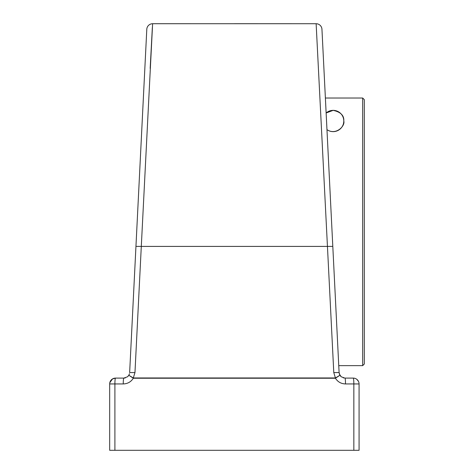 <?xml version="1.0" encoding="UTF-8"?>
<svg xmlns="http://www.w3.org/2000/svg" width="474" height="474" viewBox="0 0 474 474"><rect width="100%" height="100%" fill="white"/><g stroke="black" fill="none" stroke-linecap="round" stroke-linejoin="round"><path stroke-width="0.71" d="M358.747 382.02L358.581 381.588L358.747 382.02M358.468 381.357L356.863 379.366L358.468 381.357M335.337 378.104C337.695 381.854 341.084 383.804 345.499 383.94A5.836 0.563 90 0 0 344.936 378.104L353.237 378.104A5.836 5.836 0 0 1 359.073 383.94L359.073 450.3L114.904 450.3L114.904 383.94L123.252 383.94A5.836 0.563 -90 0 1 123.815 378.104L117.09 378.104M343.626 377.956L343.247 377.855L343.626 377.956M129.645 372.511L146.798 29.27L129.645 372.564L134.966 372.582L141.299 246.409L327.445 246.409L333.785 372.582L335.42 377.968L339.923 375.26L341.256 376.8M333.785 372.582L339.106 372.564L339.52 374.448L339.106 372.564L321.953 29.305M129.473 373.696L128.827 375.254L133.33 377.968L335.42 377.968A5.836 0.51 90 0 1 335.42 378.24L339.923 375.26L339.106 372.564L332.801 246.391L327.445 246.409L316.134 23.73L152.616 23.718L141.299 246.409L135.949 246.391M321.953 29.275A5.836 5.836 0 0 0 316.134 23.73A5.836 5.836 -2.9 0 1 321.953 29.275A5.836 5.836 177.1 0 0 316.134 23.73L234.375 23.7M332.801 246.421L321.953 29.323M129.331 374.182L128.827 375.26L133.33 378.24L335.42 378.24M133.407 378.104C131.055 381.854 127.666 383.804 123.252 383.94M127.512 376.783L128.821 375.254L127.512 376.783L123.815 378.104L115.514 378.104A5.836 0.604 90 0 0 114.904 383.94L109.678 383.94A5.836 5.836 0 0 1 115.514 378.104L112.545 378.916L114.441 378.205M134.966 372.582L133.271 378.068M344.936 378.104L341.239 376.783L339.425 374.193M150.175 68.369L152.35 27.569M146.798 29.27A5.836 5.836 -177.1 0 1 152.616 23.73M109.719 383.229L110.561 380.859M112.545 378.904L109.832 382.601M115.514 378.104A5.836 5.836 0 0 0 109.678 383.94L109.678 450.3L114.904 450.3M123.815 378.104A5.836 5.836 0 0 0 125.332 377.902M362.681 365.638L364.322 363.996L364.322 99.664L362.681 98.023L362.681 365.638L338.762 365.638M362.681 98.023L325.389 98.023M333.151 110.353C340.676 111.988 344.225 115.538 343.786 120.994C345.356 125.989 335.9 135.712 326.965 129.651A10.641 10.641 0 0 0 341.31 127.826A10.641 10.641 0 0 0 340.587 113.387A10.641 10.641 0 0 0 326.136 112.996L333.151 110.353M345.499 383.94L353.847 383.94L353.847 450.3M353.237 378.104A5.836 5.836 0 0 1 359.073 383.94L353.847 383.94A5.836 0.604 -90 0 0 353.237 378.104M316.134 23.73L236.301 23.7M340.285 375.787L340.61 376.184M128.827 375.254L129.112 374.715M128.821 375.254L128.501 375.74M128.466 375.787L128.14 376.184M339.923 375.254L341.239 376.783"/></g></svg>
